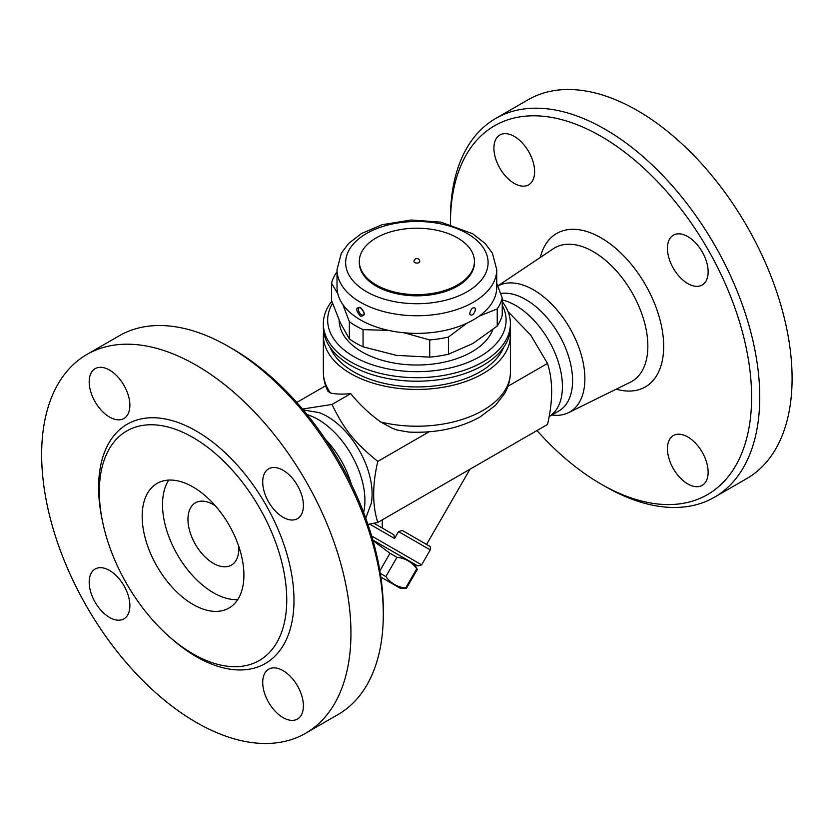 <?xml version="1.0" encoding="UTF-8"?>
<svg xmlns="http://www.w3.org/2000/svg" width="833" height="833" viewBox="0 0 833 833"><rect width="100%" height="100%" fill="white"/><g stroke="black" fill="none" stroke-linecap="round" stroke-linejoin="round"><path stroke-width="1.25" d="M528.091 99.752A218.704 126.272 60 0 1 637.453 110.581A218.704 126.272 60 0 1 780.323 303.295A218.704 126.272 60 0 1 746.805 478.548L714.443 497.239A218.704 126.272 60 0 1 605.091 486.399L601.02 484.056A212.946 122.951 -120 0 0 751.605 397.122A212.946 122.951 -120 0 0 601.02 136.31A212.946 122.951 -120 0 0 450.445 223.244A212.946 122.951 -120 0 0 450.455 224.389M493.917 148.159A28.78 16.618 60 0 1 499.873 134.988A28.78 16.618 60 0 1 528.653 151.596A28.78 16.618 60 0 1 528.653 184.822A28.78 16.618 60 0 1 506.474 177.117A28.78 16.618 60 0 1 493.917 148.159M536.973 430.557A212.946 122.951 -120 0 0 601.02 484.056M687.787 236.593A28.78 16.618 60 0 1 706.582 261.947A28.78 16.618 60 0 1 702.177 285.011A28.78 16.618 60 0 1 673.397 268.393A28.78 16.618 60 0 1 673.397 235.166A28.78 16.618 60 0 1 687.787 236.593M708.133 472.207A28.78 16.618 60 0 1 702.177 485.379A28.78 16.618 60 0 1 673.397 468.76A28.78 16.618 60 0 1 673.397 435.534A28.78 16.618 60 0 1 695.576 443.25A28.78 16.618 60 0 1 708.133 472.207M497.811 286.021A72.544 41.879 60 0 1 533.578 289.884A72.544 41.879 60 0 1 581.34 355.066A72.544 41.879 60 0 1 568.45 412.689A72.544 41.879 60 0 1 551.862 415.011M450.445 223.244L450.445 218.548A218.704 126.272 60 0 1 495.739 118.432A218.704 126.272 60 0 1 605.091 129.261A218.704 126.272 60 0 1 747.972 321.975A218.704 126.272 60 0 1 714.454 497.228M500.633 293.518A66.182 38.214 60 0 1 525.8 299.568A66.182 38.214 60 0 1 569.033 357.888A66.182 38.214 60 0 1 558.891 410.929L550.728 415.646M502.247 299.974A66.182 38.214 60 0 1 515.627 305.44A66.182 38.214 60 0 1 557.162 358.575A66.182 38.214 60 0 1 553.893 412.689L549.03 416.948M302.514 409.045L332.013 404.442C344.019 429.401 354.785 442.802 377.797 461.399C372.289 484.931 372.289 505.277 377.797 522.447L547.51 424.466C553.018 400.933 553.018 380.587 547.51 363.417L530.694 335.116L508.026 311.615M393.853 534.744L373.934 523.249L393.853 534.744L394.571 538.482L398.538 531.6L402.318 530.454L429.599 546.25C430.286 545.938 430.505 547.146 430.255 549.905L421.623 564.857L371.664 536.015M372.83 540.013L417.687 565.909L372.83 540.013M414.574 564.108L416.771 568.741C411.856 562.036 405.265 558.225 396.997 557.319L389.99 553.279L372.997 540.596M380.285 573.385L385.856 576.603C390.781 583.308 397.372 587.119 405.64 588.025L406.348 588.431L417.479 569.147L406.348 588.431L400.527 588.431L380.848 577.071L400.527 588.431M389.99 553.279L379.858 570.824M396.997 557.319L385.856 576.603M416.771 568.741L405.64 588.025M429.182 545.959L402.318 530.454M469.979 469.229L426.548 544.449M382.264 519.875L382.264 528.049M377.797 522.447L367.947 524.405M507.932 386.273L547.51 363.417M510.129 331.326A93.525 53.999 180 0 1 510.4 335.439L510.4 372.216C510.337 379.806 508.369 386.981 504.486 393.717L495.468 405.348L480.037 416.979C459.597 428.277 435.846 433.306 408.805 432.077L397.716 430.172L392.53 428.391L380.848 422.05C369.508 413.918 359.471 404.453 350.745 393.634C342.061 394.405 335.335 394.196 330.566 393.009L327.983 391.354C324.932 385.273 323.381 378.9 323.35 372.216A93.525 53.999 180 0 0 330.566 393.009M510.4 335.439A93.525 53.999 180 0 1 452.663 385.325A93.525 53.999 180 0 1 350.745 373.621A93.525 53.999 180 0 1 323.35 335.439A93.525 53.999 180 0 1 323.62 331.326M365.749 518.168L371.32 503.226A63.308 36.548 -120 0 0 327.338 416.5A63.308 36.548 -120 0 0 318.987 412.585L303.264 409.94M307.148 414.647A66.182 38.214 60 0 1 318.123 419.478A66.182 38.214 60 0 1 363.615 512.451M325.474 439.397A66.182 38.214 60 0 1 351.339 484.202M383.295 614.452L383.295 609.756A212.946 122.951 -120 0 0 232.719 348.944L228.648 346.601A218.704 126.272 60 0 1 383.295 614.452A218.704 126.272 60 0 1 338 714.568L305.649 733.248A218.704 126.272 60 0 1 86.944 606.986A218.704 126.272 60 0 1 86.944 354.441A218.704 126.272 60 0 1 196.296 365.281A218.704 126.272 60 0 1 339.177 558.006A218.704 126.272 60 0 1 305.649 733.248M89.183 381.826A28.78 16.618 60 0 1 95.149 368.655A28.78 16.618 60 0 1 123.919 385.262A28.78 16.618 60 0 1 123.919 418.499A28.78 16.618 60 0 1 101.751 410.784A28.78 16.618 60 0 1 89.183 381.826M283.064 470.26A28.78 16.618 60 0 1 301.858 495.614A28.78 16.618 60 0 1 297.454 518.678A28.78 16.618 60 0 1 268.674 502.06A28.78 16.618 60 0 1 268.674 468.833A28.78 16.618 60 0 1 283.064 470.26M303.41 705.874A28.78 16.618 60 0 1 297.443 719.046A28.78 16.618 60 0 1 268.674 702.427A28.78 16.618 60 0 1 268.674 669.201A28.78 16.618 60 0 1 290.852 676.917A28.78 16.618 60 0 1 303.41 705.874M109.54 617.44A28.78 16.618 60 0 1 90.735 592.076A28.78 16.618 60 0 1 95.149 569.022A28.78 16.618 60 0 1 123.919 585.63A28.78 16.618 60 0 1 123.919 618.867A28.78 16.618 60 0 1 109.54 617.44M193.037 437.523A132.52 76.511 60 0 1 281.981 563.004A132.52 76.511 60 0 1 249.057 664.807A132.52 76.511 60 0 1 193.037 653.926A132.52 76.511 60 0 1 109.29 545.907A132.52 76.511 60 0 1 117.911 437.689A132.52 76.511 60 0 1 193.037 437.523M86.944 354.441L119.296 335.761A218.704 126.272 60 0 1 228.648 346.601L232.719 348.944M193.037 486.982A71.94 41.535 60 0 1 240.039 550.384A71.94 41.535 60 0 1 229.013 608.028A71.94 41.535 60 0 1 157.073 566.492A71.94 41.535 60 0 1 157.073 483.421A71.94 41.535 60 0 1 193.037 486.982M237.717 599.614A71.94 41.535 60 0 1 177.419 554.747A71.94 41.535 60 0 1 168.714 480.089M238.748 546.323A35.975 20.773 60 0 1 231.376 565.128A35.975 20.773 60 0 1 195.401 544.365A35.975 20.773 60 0 1 195.401 502.83A35.975 20.773 60 0 1 213.394 504.611A35.975 20.773 60 0 1 215.372 505.85M377.797 461.399L429.068 431.806M350.745 393.634L332.013 404.442M296.777 402.443L325.641 385.783M503.673 347.309A89.204 51.5 180 0 1 441.219 384.992A89.204 51.5 180 0 1 353.796 371.862A89.204 51.5 180 0 1 330.066 347.309M331.794 301.265A93.525 53.999 0 0 0 323.35 323.693L323.35 327.213A93.525 53.999 0 0 0 350.745 365.395A93.525 53.999 0 0 0 483.005 365.395A93.525 53.999 0 0 0 510.4 327.213L510.4 323.693A93.525 53.999 0 0 0 502.247 301.64M323.35 323.693A93.525 53.999 0 0 0 381.087 373.58A93.525 53.999 0 0 0 483.005 361.866A93.525 53.999 0 0 0 510.4 323.693M502.247 305.222A89.204 51.5 180 0 1 479.954 356.586A89.204 51.5 180 0 1 369.581 363.834A89.204 51.5 180 0 1 332.534 303.379M492.782 329.722A77.698 44.857 180 0 1 438.741 363.209A77.698 44.857 180 0 1 361.928 351.88A77.698 44.857 180 0 1 339.177 320.278M337.813 293.747L331.503 283.251L331.503 300.432L340.437 323.058L349.36 338.916A86.33 49.845 0 0 0 363.063 346.82L396.393 355.368L429.713 357.128A86.33 49.845 0 0 0 448.435 354.233L472.832 343.54L497.228 326.067A86.33 49.845 0 0 0 502.247 315.259L502.247 298.079A86.33 49.845 180 0 1 497.228 308.887L478.975 316.259M496.728 269.653L496.728 287.27A79.853 46.107 180 0 1 447.436 329.868A79.853 46.107 180 0 1 360.408 319.872A79.853 46.107 180 0 1 337.021 287.27L337.021 269.653A79.853 46.107 0 0 0 360.408 302.244A79.853 46.107 0 0 0 447.436 312.24A79.853 46.107 0 0 0 496.728 269.653L492.418 253.232L485.254 243.59L472.665 233.75L440.896 222.14L411.138 220.016L382.18 224.702L361.584 233.448L348.59 243.486L341.343 253.19L337.021 269.653M360.408 316.196C365.541 316.04 365.541 313.093 360.408 307.335C355.556 307.325 355.556 310.272 360.408 316.196M474.133 307.669L474.133 307.669C477.663 308.189 472.696 317.612 470.145 314.447C468.937 314.936 470.916 308.325 473.04 307.991L474.133 307.669A4.175 4.175 0 0 0 474.123 307.669M363.604 314.447L363.604 314.447C361.053 317.612 356.087 308.189 359.617 307.669L360.71 307.991C363.74 311.386 364.698 313.531 363.604 314.447A4.175 4.175 0 0 0 363.615 314.437M474.425 261.427L474.425 262.603A57.55 33.226 180 0 1 438.897 293.299A57.55 33.226 180 0 1 376.172 286.094A57.55 33.226 180 0 1 359.315 262.603L359.315 261.427A57.55 33.226 180 0 1 416.875 228.2A57.55 33.226 180 0 1 474.425 261.427A57.55 33.226 180 0 1 438.897 292.123A57.55 33.226 180 0 1 376.172 284.917A57.55 33.226 180 0 1 359.315 261.427M419.749 261.427A2.874 1.666 180 0 1 417.979 262.957A2.874 1.666 180 0 1 414.834 262.603A2.874 1.666 180 0 1 413.991 261.427A2.874 2.874 0 0 1 416.875 258.542A2.874 2.874 0 0 1 419.749 261.427M388.615 330.389L363.063 329.639A86.33 49.845 180 0 1 349.36 321.725L342.852 304.576M331.503 283.251A86.33 49.845 180 0 1 336.522 272.443L337.021 272.016M466.917 323.194L448.435 337.053A86.33 49.845 180 0 1 429.713 339.947L404.067 332.784M496.728 283.324L502.247 298.079M497.228 326.067L497.228 308.887M429.713 357.128L429.713 339.947M448.435 354.233L448.435 337.053M363.063 346.82L363.063 329.639M349.36 338.916L349.36 321.725M616.264 389.157A88.6 51.157 -120 0 0 663.203 337.209A88.6 51.157 -120 0 0 601.02 237.832A88.6 51.157 -120 0 0 540.253 257.491M497.77 285.927L553.32 248.744A77.105 44.524 60 0 1 593.325 251.67A77.105 44.524 60 0 1 644.086 320.955A77.105 44.524 60 0 1 630.383 382.201L568.439 412.699M369.644 524.082L394.571 538.482M398.538 531.6L430.255 549.905M510.4 372.216A93.525 53.999 180 0 1 380.848 422.05M169.89 637.203A138.153 79.77 -120 0 0 196.296 656.654A138.153 79.77 -120 0 0 293.58 589.733A138.153 79.77 -120 0 0 178.574 422.685A138.153 79.77 -120 0 0 102.24 520.042M366.51 291.675A71.222 41.119 180 0 1 398.434 222.88A71.222 41.119 180 0 1 485.67 273.245A71.222 41.119 180 0 1 366.51 291.675M528.101 99.752L495.739 118.432M417.687 565.909L421.623 564.857M323.35 335.439L323.35 372.216"/></g></svg>
